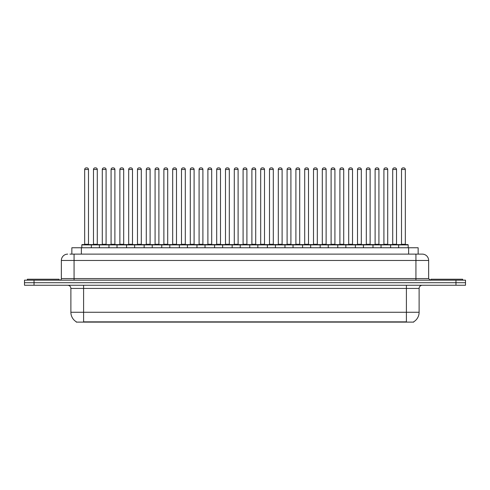 <?xml version="1.0" encoding="UTF-8"?>
<svg xmlns="http://www.w3.org/2000/svg" width="490" height="490" viewBox="0 0 490 490"><rect width="100%" height="100%" fill="white"/><g stroke="black" fill="none" stroke-linecap="round" stroke-linejoin="round"><path stroke-width="0.73" d="M71.846 254.12L71.846 247.762L418.154 247.762L418.154 254.12M413.713 321.801L413.713 322.114L76.287 322.114L76.287 321.801M76.385 321.857A11.123 11.123 0 0 1 70.885 312.265L83.594 312.265L83.594 321.857L406.406 321.857L406.406 312.265L419.115 312.265L419.115 288.432A3.179 3.179 0 0 1 422.288 285.254M70.885 312.265L70.885 288.432C70.701 286.503 69.641 285.443 67.712 285.254M413.615 321.857A11.123 11.123 0 0 0 419.115 312.265M34.031 280.17L465.5 280.17L465.5 282.712L24.5 282.712L24.5 285.254L34.031 285.254L34.031 282.712L24.5 282.712L24.5 280.17L34.031 280.17L34.031 282.712L465.5 282.712L465.5 285.254L34.031 285.254M70.082 254.12L422.19 254.12M69.935 254.12L74.064 254.12L74.064 260.472L61.354 260.472L61.354 278.583A1.586 1.586 0 0 1 59.768 280.17M67.712 254.12A6.352 6.352 0 0 0 61.354 260.472M422.288 254.12A6.352 6.352 0 0 1 428.646 260.472L428.646 278.583L430.232 280.17M398.652 247.762L398.652 244.902A0.319 0.319 0 0 1 398.97 244.59L407.864 244.59A0.319 0.319 0 0 1 408.182 244.902L81.818 244.902A0.319 0.319 0 0 1 82.136 244.59L91.03 244.59A0.319 0.319 0 0 1 91.348 244.902L91.348 247.762M88.488 169.479L84.678 169.479A1.586 1.586 0 0 1 86.265 167.886L86.901 167.886A1.586 1.586 0 0 1 88.488 169.479L88.488 244.271A0.319 0.319 0 0 0 88.806 244.59M84.678 169.479L84.678 244.271A0.319 0.319 0 0 1 84.36 244.59M81.818 244.902L81.818 247.762M100.15 244.902A0.319 0.319 0 0 0 99.831 244.59M90.938 244.59L108.633 244.59A0.319 0.319 0 0 1 108.952 244.902L108.952 247.762M93.48 169.479A1.586 1.586 0 0 1 95.066 167.886L95.703 167.886A1.586 1.586 0 0 1 97.29 169.479L93.48 169.479L93.48 244.271A0.319 0.319 0 0 1 93.161 244.59M97.29 169.479L97.29 244.271A0.319 0.319 0 0 0 97.608 244.59M59.131 280.17L59.131 279.22L27.36 279.22L27.36 280.17M99.421 247.762L99.421 244.902A0.319 0.319 0 0 1 99.74 244.59M106.091 169.479L102.281 169.479A1.586 1.586 0 0 1 103.868 167.886L104.505 167.886A1.586 1.586 0 0 1 106.091 169.479L106.091 244.271A0.319 0.319 0 0 0 106.41 244.59M102.281 169.479L102.281 244.271A0.319 0.319 0 0 1 101.963 244.59M117.018 247.762L117.018 244.902A0.319 0.319 0 0 1 117.337 244.59L126.236 244.59A0.319 0.319 0 0 1 126.555 244.902L126.555 247.762M123.694 169.479L119.879 169.479A1.586 1.586 0 0 1 121.471 167.886L122.102 167.886A1.586 1.586 0 0 1 123.694 169.479L123.694 244.271A0.319 0.319 0 0 0 124.013 244.59M119.879 169.479L119.879 244.271A0.319 0.319 0 0 1 119.56 244.59M134.621 247.762L134.621 244.902A0.319 0.319 0 0 1 134.94 244.59L143.84 244.59A0.319 0.319 0 0 1 144.152 244.902L144.152 247.762M141.298 169.479L137.482 169.479A1.586 1.586 0 0 1 139.068 167.886L139.705 167.886A1.586 1.586 0 0 1 141.298 169.479L141.298 244.271A0.319 0.319 0 0 0 141.61 244.59M137.482 169.479L137.482 244.271A0.319 0.319 0 0 1 137.163 244.59M152.225 247.762L152.225 244.902A0.319 0.319 0 0 1 152.543 244.59L161.437 244.59A0.319 0.319 0 0 1 161.755 244.902L161.755 247.762M158.895 169.479L155.085 169.479A1.586 1.586 0 0 1 156.671 167.886L157.308 167.886A1.586 1.586 0 0 1 158.895 169.479L158.895 244.271A0.319 0.319 0 0 0 159.213 244.59M155.085 169.479L155.085 244.271A0.319 0.319 0 0 1 154.767 244.59M117.753 244.902A0.319 0.319 0 0 0 117.435 244.59L108.535 244.59M111.077 169.479A1.586 1.586 0 0 1 112.669 167.886L113.306 167.886A1.586 1.586 0 0 1 114.893 169.479L111.077 169.479L111.077 244.271A0.319 0.319 0 0 1 110.765 244.59M114.893 169.479L114.893 244.271A0.319 0.319 0 0 0 115.211 244.59M135.356 244.902A0.319 0.319 0 0 0 135.038 244.59L126.138 244.59M128.68 169.479A1.586 1.586 0 0 1 130.273 167.886L130.904 167.886A1.586 1.586 0 0 1 132.496 169.479L128.68 169.479L128.68 244.271A0.319 0.319 0 0 1 128.362 244.59M132.496 169.479L132.496 244.271A0.319 0.319 0 0 0 132.815 244.59M152.954 244.902A0.319 0.319 0 0 0 152.635 244.59M143.742 244.59L152.543 244.59M146.283 169.479A1.586 1.586 0 0 1 147.87 167.886L148.507 167.886A1.586 1.586 0 0 1 150.093 169.479L146.283 169.479L146.283 244.271A0.319 0.319 0 0 1 145.965 244.59M150.093 169.479L150.093 244.271A0.319 0.319 0 0 0 150.412 244.59M462.64 280.17L462.64 279.22L430.869 279.22L430.869 280.17M169.828 247.762L169.828 244.902A0.319 0.319 0 0 1 170.146 244.59L179.04 244.59A0.319 0.319 0 0 1 179.358 244.902L179.358 247.762M176.498 169.479L172.688 169.479A1.586 1.586 0 0 1 174.275 167.886L174.912 167.886A1.586 1.586 0 0 1 176.498 169.479L176.498 244.271A0.319 0.319 0 0 0 176.817 244.59M172.688 169.479L172.688 244.271A0.319 0.319 0 0 1 172.37 244.59M187.431 247.762L187.431 244.902A0.319 0.319 0 0 1 187.744 244.59L196.643 244.59A0.319 0.319 0 0 1 196.962 244.902L196.962 247.762M194.101 169.479L190.285 169.479A1.586 1.586 0 0 1 191.878 167.886L192.515 167.886A1.586 1.586 0 0 1 194.101 169.479L194.101 244.271A0.319 0.319 0 0 0 194.42 244.59M190.285 169.479L190.285 244.271A0.319 0.319 0 0 1 189.973 244.59M205.028 247.762L205.028 244.902A0.319 0.319 0 0 1 205.347 244.59L214.246 244.59A0.319 0.319 0 0 1 214.565 244.902L214.565 247.762M211.704 169.479L207.889 169.479A1.586 1.586 0 0 1 209.481 167.886L210.112 167.886A1.586 1.586 0 0 1 211.704 169.479L211.704 244.271A0.319 0.319 0 0 0 212.023 244.59M207.889 169.479L207.889 244.271A0.319 0.319 0 0 1 207.57 244.59M170.557 244.902A0.319 0.319 0 0 0 170.238 244.59M161.345 244.59L170.146 244.59M163.887 169.479A1.586 1.586 0 0 1 165.473 167.886L166.11 167.886A1.586 1.586 0 0 1 167.696 169.479L163.887 169.479L163.887 244.271A0.319 0.319 0 0 1 163.568 244.59M167.696 169.479L167.696 244.271A0.319 0.319 0 0 0 168.015 244.59M188.16 244.902A0.319 0.319 0 0 0 187.842 244.59M178.948 244.59L187.744 244.59M181.49 169.479A1.586 1.586 0 0 1 183.076 167.886L183.713 167.886A1.586 1.586 0 0 1 185.3 169.479L181.49 169.479L181.49 244.271A0.319 0.319 0 0 1 181.171 244.59M185.3 169.479L185.3 244.271A0.319 0.319 0 0 0 185.618 244.59M205.763 244.902A0.319 0.319 0 0 0 205.445 244.59M196.545 244.59L205.347 244.59M199.087 169.479A1.586 1.586 0 0 1 200.68 167.886L201.31 167.886A1.586 1.586 0 0 1 202.903 169.479L199.087 169.479L199.087 244.271A0.319 0.319 0 0 1 198.769 244.59M202.903 169.479L202.903 244.271A0.319 0.319 0 0 0 203.221 244.59M222.632 247.762L222.632 244.902A0.319 0.319 0 0 1 222.95 244.59L231.844 244.59A0.319 0.319 0 0 1 232.162 244.902L232.162 247.762M229.302 169.479L225.492 169.479A1.586 1.586 0 0 1 227.078 167.886L227.715 167.886A1.586 1.586 0 0 1 229.302 169.479L229.302 244.271A0.319 0.319 0 0 0 229.62 244.59M225.492 169.479L225.492 244.271A0.319 0.319 0 0 1 225.173 244.59M240.235 247.762L240.235 244.902A0.319 0.319 0 0 1 240.553 244.59L249.447 244.59A0.319 0.319 0 0 1 249.765 244.902L249.765 247.762M246.905 169.479L243.095 169.479A1.586 1.586 0 0 1 244.682 167.886L245.319 167.886A1.586 1.586 0 0 1 246.905 169.479L246.905 244.271A0.319 0.319 0 0 0 247.223 244.59M243.095 169.479L243.095 244.271A0.319 0.319 0 0 1 242.777 244.59M257.838 247.762L257.838 244.902A0.319 0.319 0 0 1 258.157 244.59L267.05 244.59A0.319 0.319 0 0 1 267.368 244.902L267.368 247.762M264.508 169.479L260.698 169.479A1.586 1.586 0 0 1 262.285 167.886L262.922 167.886A1.586 1.586 0 0 1 264.508 169.479L264.508 244.271A0.319 0.319 0 0 0 264.827 244.59M260.698 169.479L260.698 244.271A0.319 0.319 0 0 1 260.38 244.59M275.435 247.762L275.435 244.902A0.319 0.319 0 0 1 275.754 244.59L284.653 244.59A0.319 0.319 0 0 1 284.972 244.902L284.972 247.762M282.111 169.479L278.296 169.479A1.586 1.586 0 0 1 279.888 167.886L280.519 167.886A1.586 1.586 0 0 1 282.111 169.479L282.111 244.271A0.319 0.319 0 0 0 282.43 244.59M278.296 169.479L278.296 244.271A0.319 0.319 0 0 1 277.977 244.59M293.038 247.762L293.038 244.902A0.319 0.319 0 0 1 293.357 244.59L302.257 244.59A0.319 0.319 0 0 1 302.569 244.902L302.569 247.762M299.715 169.479L295.899 169.479A1.586 1.586 0 0 1 297.485 167.886L298.122 167.886A1.586 1.586 0 0 1 299.715 169.479L299.715 244.271A0.319 0.319 0 0 0 300.027 244.59M295.899 169.479L295.899 244.271A0.319 0.319 0 0 1 295.58 244.59M223.36 244.902A0.319 0.319 0 0 0 223.048 244.59M214.148 244.59L222.95 244.59M216.69 169.479A1.586 1.586 0 0 1 218.277 167.886L218.914 167.886A1.586 1.586 0 0 1 220.506 169.479L216.69 169.479L216.69 244.271A0.319 0.319 0 0 1 216.372 244.59M220.506 169.479L220.506 244.271A0.319 0.319 0 0 0 220.819 244.59M240.964 244.902A0.319 0.319 0 0 0 240.645 244.59M231.752 244.59L240.553 244.59M234.293 169.479A1.586 1.586 0 0 1 235.88 167.886L236.517 167.886A1.586 1.586 0 0 1 238.103 169.479L234.293 169.479L234.293 244.271A0.319 0.319 0 0 1 233.975 244.59M238.103 169.479L238.103 244.271A0.319 0.319 0 0 0 238.422 244.59M258.567 244.902A0.319 0.319 0 0 0 258.248 244.59M249.355 244.59L258.157 244.59M251.897 169.479A1.586 1.586 0 0 1 253.483 167.886L254.12 167.886A1.586 1.586 0 0 1 255.707 169.479L251.897 169.479L251.897 244.271A0.319 0.319 0 0 1 251.578 244.59M255.707 169.479L255.707 244.271A0.319 0.319 0 0 0 256.025 244.59M276.17 244.902A0.319 0.319 0 0 0 275.852 244.59M266.952 244.59L275.754 244.59M269.494 169.479A1.586 1.586 0 0 1 271.086 167.886L271.723 167.886A1.586 1.586 0 0 1 273.31 169.479L269.494 169.479L269.494 244.271A0.319 0.319 0 0 1 269.182 244.59M273.31 169.479L273.31 244.271A0.319 0.319 0 0 0 273.628 244.59M293.773 244.902A0.319 0.319 0 0 0 293.455 244.59M284.555 244.59L293.357 244.59M287.097 169.479A1.586 1.586 0 0 1 288.69 167.886L289.321 167.886A1.586 1.586 0 0 1 290.913 169.479L287.097 169.479L287.097 244.271A0.319 0.319 0 0 1 286.779 244.59M290.913 169.479L290.913 244.271A0.319 0.319 0 0 0 291.232 244.59M310.642 247.762L310.642 244.902A0.319 0.319 0 0 1 310.96 244.59L319.854 244.59A0.319 0.319 0 0 1 320.172 244.902L320.172 247.762M317.312 169.479L313.502 169.479A1.586 1.586 0 0 1 315.088 167.886L315.725 167.886A1.586 1.586 0 0 1 317.312 169.479L317.312 244.271A0.319 0.319 0 0 0 317.63 244.59M313.502 169.479L313.502 244.271A0.319 0.319 0 0 1 313.184 244.59M328.245 247.762L328.245 244.902A0.319 0.319 0 0 1 328.563 244.59L337.457 244.59A0.319 0.319 0 0 1 337.775 244.902L337.775 247.762M334.915 169.479L331.105 169.479A1.586 1.586 0 0 1 332.692 167.886L333.329 167.886A1.586 1.586 0 0 1 334.915 169.479L334.915 244.271A0.319 0.319 0 0 0 335.234 244.59M331.105 169.479L331.105 244.271A0.319 0.319 0 0 1 330.787 244.59M345.848 247.762L345.848 244.902A0.319 0.319 0 0 1 346.161 244.59L355.06 244.59A0.319 0.319 0 0 1 355.379 244.902L355.379 247.762M352.518 169.479L348.702 169.479A1.586 1.586 0 0 1 350.295 167.886L350.932 167.886A1.586 1.586 0 0 1 352.518 169.479L352.518 244.271A0.319 0.319 0 0 0 352.837 244.59M348.702 169.479L348.702 244.271A0.319 0.319 0 0 1 348.39 244.59M363.445 247.762L363.445 244.902A0.319 0.319 0 0 1 363.764 244.59L372.663 244.59A0.319 0.319 0 0 1 372.982 244.902L372.982 247.762M370.122 169.479L366.306 169.479A1.586 1.586 0 0 1 367.898 167.886L368.529 167.886A1.586 1.586 0 0 1 370.122 169.479L370.122 244.271A0.319 0.319 0 0 0 370.44 244.59M366.306 169.479L366.306 244.271A0.319 0.319 0 0 1 365.987 244.59M381.049 247.762L381.049 244.902A0.319 0.319 0 0 1 381.367 244.59L390.261 244.59A0.319 0.319 0 0 1 390.579 244.902L390.579 247.762M387.719 169.479L383.909 169.479A1.586 1.586 0 0 1 385.495 167.886L386.132 167.886A1.586 1.586 0 0 1 387.719 169.479L387.719 244.271A0.319 0.319 0 0 0 388.037 244.59M383.909 169.479L383.909 244.271A0.319 0.319 0 0 1 383.59 244.59M405.322 169.479L401.512 169.479A1.586 1.586 0 0 1 403.099 167.886L403.736 167.886A1.586 1.586 0 0 1 405.322 169.479L405.322 244.271A0.319 0.319 0 0 0 405.64 244.59M401.512 169.479L401.512 244.271A0.319 0.319 0 0 1 401.194 244.59M408.182 244.902L408.182 247.762M311.371 244.902A0.319 0.319 0 0 0 311.052 244.59M302.159 244.59L310.96 244.59M304.7 169.479A1.586 1.586 0 0 1 306.287 167.886L306.924 167.886A1.586 1.586 0 0 1 308.51 169.479L304.7 169.479L304.7 244.271A0.319 0.319 0 0 1 304.382 244.59M308.51 169.479L308.51 244.271A0.319 0.319 0 0 0 308.829 244.59M328.974 244.902A0.319 0.319 0 0 0 328.655 244.59M319.762 244.59L328.563 244.59M322.304 169.479A1.586 1.586 0 0 1 323.89 167.886L324.527 167.886A1.586 1.586 0 0 1 326.113 169.479L322.304 169.479L322.304 244.271A0.319 0.319 0 0 1 321.985 244.59M326.113 169.479L326.113 244.271A0.319 0.319 0 0 0 326.432 244.59M346.577 244.902A0.319 0.319 0 0 0 346.259 244.59L337.365 244.59M339.907 169.479A1.586 1.586 0 0 1 341.493 167.886L342.13 167.886A1.586 1.586 0 0 1 343.717 169.479L339.907 169.479L339.907 244.271A0.319 0.319 0 0 1 339.588 244.59M343.717 169.479L343.717 244.271A0.319 0.319 0 0 0 344.035 244.59M364.18 244.902A0.319 0.319 0 0 0 363.862 244.59M354.962 244.59L363.764 244.59M357.504 169.479A1.586 1.586 0 0 1 359.096 167.886L359.727 167.886A1.586 1.586 0 0 1 361.32 169.479L357.504 169.479L357.504 244.271A0.319 0.319 0 0 1 357.185 244.59M361.32 169.479L361.32 244.271A0.319 0.319 0 0 0 361.638 244.59M381.777 244.902A0.319 0.319 0 0 0 381.465 244.59M372.565 244.59L381.367 244.59M375.107 169.479A1.586 1.586 0 0 1 376.694 167.886L377.331 167.886A1.586 1.586 0 0 1 378.923 169.479L375.107 169.479L375.107 244.271A0.319 0.319 0 0 1 374.789 244.59M378.923 169.479L378.923 244.271A0.319 0.319 0 0 0 379.236 244.59M399.381 244.902A0.319 0.319 0 0 0 399.062 244.59M390.169 244.59L398.97 244.59M392.711 169.479A1.586 1.586 0 0 1 394.297 167.886L394.934 167.886A1.586 1.586 0 0 1 396.52 169.479L392.711 169.479L392.711 244.271A0.319 0.319 0 0 1 392.392 244.59M396.52 169.479L396.52 244.271A0.319 0.319 0 0 0 396.839 244.59M405.132 322.114L405.132 321.801M84.868 322.114L84.868 321.801M81.377 254.12L81.377 247.762M408.623 254.12L408.623 247.762M406.406 285.254L406.406 288.432L70.885 288.432M419.115 288.432L406.406 288.432L406.406 312.265L83.594 312.265L83.594 285.254M455.97 285.254L455.97 280.17M74.064 280.17L74.064 278.583L428.646 278.583M61.354 278.583L74.064 278.583L74.064 260.472L415.937 260.472L415.937 280.17M428.646 260.472L415.937 260.472L415.937 254.12M84.678 244.271L88.488 244.271M93.48 244.271L97.29 244.271M102.281 244.271L106.091 244.271M119.879 244.271L123.694 244.271M137.482 244.271L141.298 244.271M155.085 244.271L158.895 244.271M111.077 244.271L114.893 244.271M128.68 244.271L132.496 244.271M146.283 244.271L150.093 244.271M172.688 244.271L176.498 244.271M190.285 244.271L194.101 244.271M207.889 244.271L211.704 244.271M163.887 244.271L167.696 244.271M181.49 244.271L185.3 244.271M199.087 244.271L202.903 244.271M225.492 244.271L229.302 244.271M243.095 244.271L246.905 244.271M260.698 244.271L264.508 244.271M278.296 244.271L282.111 244.271M295.899 244.271L299.715 244.271M216.69 244.271L220.506 244.271M234.293 244.271L238.103 244.271M251.897 244.271L255.707 244.271M269.494 244.271L273.31 244.271M287.097 244.271L290.913 244.271M313.502 244.271L317.312 244.271M331.105 244.271L334.915 244.271M348.702 244.271L352.518 244.271M366.306 244.271L370.122 244.271M383.909 244.271L387.719 244.271M401.512 244.271L405.322 244.271M304.7 244.271L308.51 244.271M322.304 244.271L326.113 244.271M339.907 244.271L343.717 244.271M357.504 244.271L361.32 244.271M375.107 244.271L378.923 244.271M392.711 244.271L396.52 244.271"/></g></svg>
